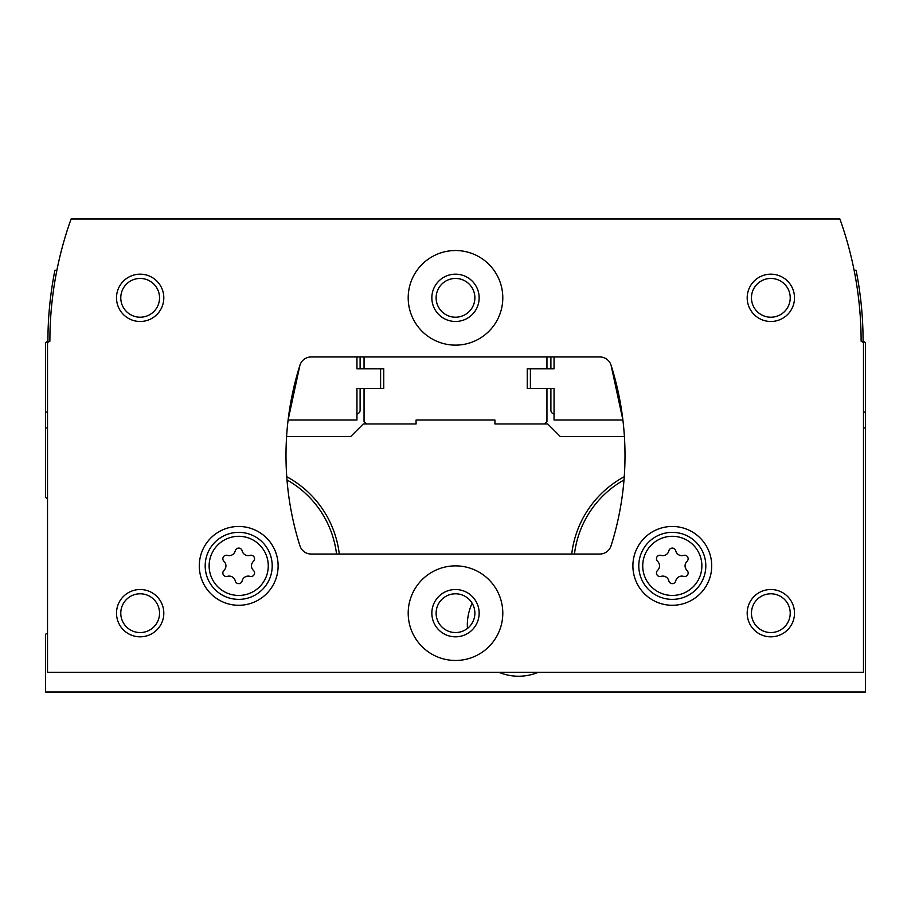 <?xml version="1.0" encoding="UTF-8"?>
<svg xmlns="http://www.w3.org/2000/svg" width="911" height="911" viewBox="0 0 911 911"><rect width="100%" height="100%" fill="white"/><g stroke="black" fill="none" stroke-linecap="round" stroke-linejoin="round"><path stroke-width="1.37" d="M47.52 427.908L45.55 427.908L45.55 497.508A63.064 63.064 0 0 0 47.52 498.602M47.52 633.145A63.064 63.064 0 0 0 45.55 634.238L45.55 692.007L865.45 692.007L865.45 342.547L863.081 341.192A362.646 362.646 0 0 0 856.078 270.237L854.108 270.237M863.48 427.908L865.45 427.908M624.399 436.574L560.356 436.574L547.739 423.968L494.924 423.968L494.924 420.028L416.076 420.028L416.076 423.968L363.261 423.968L350.644 436.574L286.601 436.574M624.251 476.726A101.28 101.28 0 0 0 571.721 554.047M339.279 554.047A101.28 101.28 0 0 0 286.749 476.726M45.55 427.908L45.55 342.547L47.919 341.192A362.646 362.646 0 0 1 54.922 270.237L56.892 270.237A362.646 362.646 0 0 1 58.555 262.345M364.047 356.953L364.047 368.784L383.759 368.784L383.759 388.485L364.047 388.485L364.047 421.599L366.416 423.968M544.584 423.968L546.953 421.599L546.953 388.485L527.241 388.485L527.241 368.784L546.953 368.784L546.953 356.953M624.001 479.972A98.547 98.547 0 0 0 574.465 554.047M336.535 554.047A98.547 98.547 0 0 0 286.999 479.972M472.16 603.264A51.244 51.244 0 0 0 467.445 628.442M498.864 672.295A51.244 51.244 0 0 0 538.276 672.295M223.981 570.388A3.542 3.542 0 0 0 227.431 576.367A6.206 6.206 0 0 1 235.243 580.876A3.542 3.542 0 0 0 242.155 580.876A6.206 6.206 0 0 1 249.967 576.367A3.542 3.542 0 0 0 253.417 570.388A6.206 6.206 0 0 1 253.417 561.358A3.542 3.542 0 0 0 249.967 555.38A6.206 6.206 0 0 1 242.155 550.859A3.542 3.542 0 0 0 235.243 550.859A6.206 6.206 0 0 1 227.431 555.38A3.542 3.542 0 0 0 223.981 561.358A6.206 6.206 0 0 1 223.981 570.388M657.583 570.388A3.542 3.542 0 0 0 661.033 576.367A6.206 6.206 0 0 1 668.845 580.876A3.542 3.542 0 0 0 675.757 580.876A6.206 6.206 0 0 1 683.569 576.367A3.542 3.542 0 0 0 687.019 570.388A6.206 6.206 0 0 1 687.019 561.358A3.542 3.542 0 0 0 683.569 555.38A6.206 6.206 0 0 1 675.757 550.859A3.542 3.542 0 0 0 668.845 550.859A6.206 6.206 0 0 1 661.033 555.38A3.542 3.542 0 0 0 657.583 561.358A6.206 6.206 0 0 1 657.583 570.388M546.953 388.485L554.047 388.485L554.047 420.028L622.896 420.028L611.076 365.22A11.82 11.82 0 0 0 599.791 356.953L311.209 356.953A11.82 11.82 0 0 0 299.924 365.22A299.582 299.582 0 0 0 299.924 545.78A11.82 11.82 0 0 0 311.209 554.047L599.791 554.047A11.82 11.82 0 0 0 611.076 545.78A299.582 299.582 0 0 0 611.076 365.22M863.48 672.295L863.48 342.547L861.111 341.192A362.646 362.646 0 0 0 839.908 218.993L71.092 218.993A362.646 362.646 0 0 0 49.889 341.192L47.52 342.547L47.52 672.295L863.48 672.295M299.924 365.22L288.104 420.028L356.953 420.028L356.953 388.485L364.047 388.485M278.117 565.868A39.424 39.424 0 0 0 218.993 531.739A39.424 39.424 0 0 0 218.993 600.007A39.424 39.424 0 0 0 278.117 565.868M711.719 565.868A39.424 39.424 0 0 0 652.595 531.739A39.424 39.424 0 0 0 652.595 600.007A39.424 39.424 0 0 0 711.719 565.868M408.196 613.171A47.304 47.304 0 0 1 479.152 572.21A47.304 47.304 0 0 1 479.152 654.132A47.304 47.304 0 0 1 408.196 613.171M408.196 297.829A47.304 47.304 0 0 1 479.152 256.868A47.304 47.304 0 0 1 479.152 338.79A47.304 47.304 0 0 1 408.196 297.829M747.191 613.171A23.652 23.652 0 0 1 782.674 592.685A23.652 23.652 0 0 1 782.674 633.657A23.652 23.652 0 0 1 747.191 613.171M116.506 613.171A23.652 23.652 0 0 1 151.978 592.685A23.652 23.652 0 0 1 151.978 633.657A23.652 23.652 0 0 1 116.506 613.171M116.506 297.829A23.652 23.652 0 0 1 151.978 277.343A23.652 23.652 0 0 1 151.978 318.315A23.652 23.652 0 0 1 116.506 297.829M747.191 297.829A23.652 23.652 0 0 1 782.674 277.343A23.652 23.652 0 0 1 782.674 318.315A23.652 23.652 0 0 1 747.191 297.829M360.107 388.485L360.107 410.166A3.94 3.94 0 0 1 356.953 414.027L356.953 388.485M356.953 368.784L356.953 356.953L356.953 368.784L364.047 368.784M380.604 388.485L380.604 368.784M530.396 368.784L530.396 388.485M554.047 368.784L554.047 356.953L554.047 368.784L546.953 368.784M554.047 388.485L554.047 414.027A3.94 3.94 0 0 1 550.893 410.166L550.893 388.485M360.107 368.784L360.107 356.953M550.893 356.953L550.893 368.784M751.461 297.829A19.382 19.382 0 0 1 780.533 281.043A19.382 19.382 0 0 1 780.533 314.614A19.382 19.382 0 0 1 751.461 297.829M120.776 297.829A19.382 19.382 0 0 1 149.848 281.043A19.382 19.382 0 0 1 149.848 314.614A19.382 19.382 0 0 1 120.776 297.829M120.776 613.171A19.382 19.382 0 0 1 149.848 596.386A19.382 19.382 0 0 1 149.848 629.957A19.382 19.382 0 0 1 120.776 613.171M751.461 613.171A19.382 19.382 0 0 1 780.533 596.386A19.382 19.382 0 0 1 780.533 629.957A19.382 19.382 0 0 1 751.461 613.171M431.848 297.829A23.652 23.652 0 0 1 467.32 277.343A23.652 23.652 0 0 1 467.32 318.315A23.652 23.652 0 0 1 431.848 297.829M436.118 297.829A19.382 19.382 0 0 1 465.191 281.043A19.382 19.382 0 0 1 465.191 314.614A19.382 19.382 0 0 1 436.118 297.829M431.848 613.171A23.652 23.652 0 0 1 467.32 592.685A23.652 23.652 0 0 1 467.32 633.657A23.652 23.652 0 0 1 431.848 613.171M436.118 613.171A19.382 19.382 0 0 1 465.191 596.386A19.382 19.382 0 0 1 465.191 629.957A19.382 19.382 0 0 1 436.118 613.171M705.809 565.868A33.502 33.502 0 0 0 655.544 536.852A33.502 33.502 0 0 0 655.544 594.883A33.502 33.502 0 0 0 705.809 565.868M272.207 565.868A33.502 33.502 0 0 0 221.942 536.852A33.502 33.502 0 0 0 221.942 594.883A33.502 33.502 0 0 0 272.207 565.868M863.48 412.136L865.45 412.136M47.52 412.136L45.55 412.136M268.267 565.868A29.562 29.562 0 0 0 223.912 540.269A29.562 29.562 0 0 0 223.912 591.478A29.562 29.562 0 0 0 268.267 565.868M701.869 565.868A29.562 29.562 0 0 0 657.514 540.269A29.562 29.562 0 0 0 657.514 591.478A29.562 29.562 0 0 0 701.869 565.868"/></g></svg>
